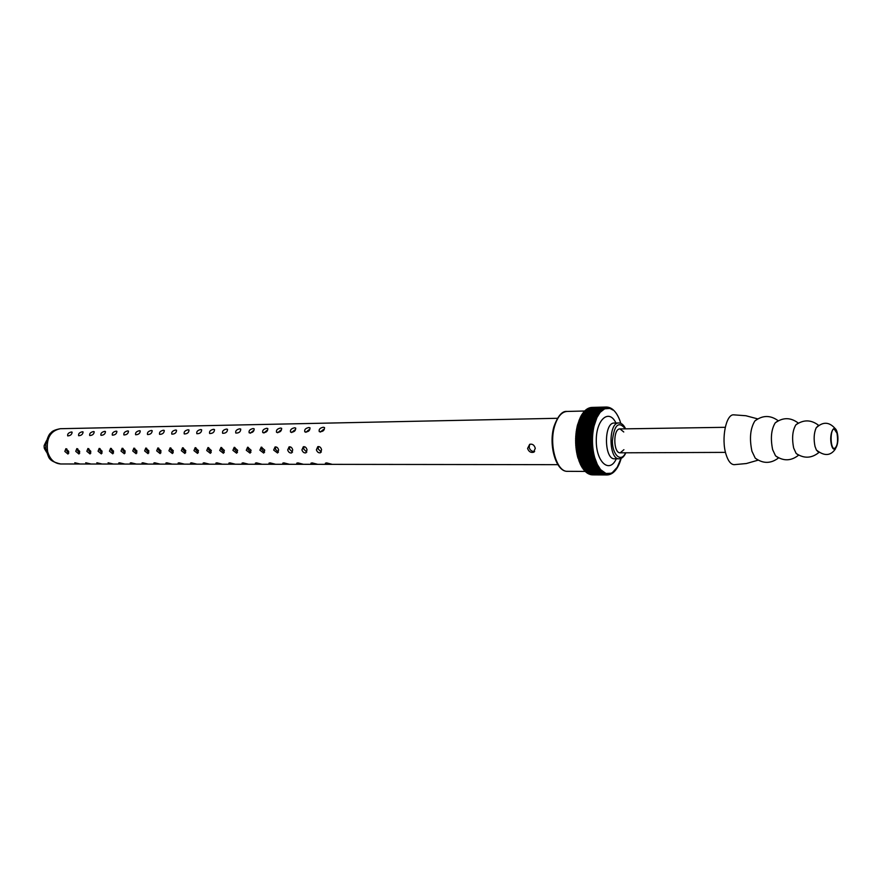 <?xml version="1.0" encoding="UTF-8"?>
<svg xmlns="http://www.w3.org/2000/svg" width="882" height="882" viewBox="0 0 882 882"><rect width="100%" height="100%" fill="white"/><g stroke="black" fill="none" stroke-linecap="round" stroke-linejoin="round"><path stroke-width="1.32" d="M527.59 448.431L529.685 444.308C532.53 443.701 534.382 445.068 535.275 448.376L533.544 452.268C530.699 452.885 528.715 451.606 527.59 448.431M321.588 449.765L320.442 452.786C318.567 453.094 317.222 452.102 316.384 449.798L317.829 446.634C319.67 446.336 320.927 447.383 321.588 449.765M307.035 449.864L305.922 452.852C304.081 453.161 302.747 452.179 301.92 449.897L303.342 446.755C305.15 446.468 306.385 447.505 307.035 449.864M292.725 449.952L291.633 452.929C289.825 453.227 288.502 452.245 287.686 449.985L289.087 446.865C290.862 446.59 292.074 447.626 292.725 449.952M278.624 450.052L277.554 452.995L273.663 450.085L275.052 446.976C276.783 446.711 277.984 447.736 278.624 450.052M264.754 450.14L263.707 453.072L259.87 450.173L261.226 447.097L264.754 450.14M251.083 450.228L250.069 453.139L246.276 450.261L247.61 447.196L251.083 450.228M237.633 450.316L236.63 453.205L232.892 450.349L234.215 447.306L237.633 450.316M224.381 450.404L223.4 453.271L219.717 450.437L221.007 447.417L224.381 450.404M211.327 450.493L210.368 453.337L206.73 450.515L208.009 447.516L211.327 450.493M198.472 450.57L197.535 453.403L193.941 450.603L195.198 447.626L198.472 450.57M185.804 450.658L184.889 453.469L181.339 450.68L182.574 447.725L185.804 450.658M173.313 450.735L172.42 453.535L168.925 450.768L170.138 447.824L173.313 450.735M161.02 450.812L160.138 453.591L156.687 450.845L157.878 447.924L161.02 450.812M148.893 450.889L148.044 453.657L144.626 450.923L145.806 448.023L148.893 450.889M136.942 450.978L136.115 453.712L132.741 451L133.899 448.122L136.942 450.978M125.167 451.044L124.351 453.778L121.021 451.077L122.157 448.21L125.167 451.044M113.558 451.121L112.764 453.833L109.467 451.154L110.592 448.31L113.558 451.121M102.103 451.198L101.331 453.888L98.078 451.22L99.181 448.398L102.103 451.198M90.813 451.275L90.063 453.943L86.844 451.297L87.924 448.486L90.813 451.275M79.689 451.341L78.95 453.998L75.764 451.375L76.833 448.585L79.689 451.341M68.708 451.419L67.98 454.054L64.838 451.441L65.896 448.673L68.708 451.419M312.14 462.896L317.377 464.241C314.62 464.527 312.471 464.186 310.927 463.204L312.14 462.896M297.895 462.885L303.121 464.219C300.387 464.505 298.248 464.153 296.727 463.182L297.895 462.885M283.872 462.874L289.087 464.197C286.374 464.483 284.258 464.13 282.725 463.16L283.872 462.874M270.068 462.863L275.261 464.186C272.582 464.461 270.476 464.108 268.955 463.149L270.068 462.863M256.464 462.852L261.656 464.164C258.999 464.439 256.905 464.086 255.383 463.138L256.464 462.852M243.079 462.852L248.25 464.153C245.615 464.417 243.542 464.064 242.021 463.116L243.079 462.852M229.882 462.841L235.042 464.13C232.429 464.395 230.367 464.053 228.857 463.105L229.882 462.841M216.884 462.83L222.032 464.119C219.453 464.373 217.402 464.031 215.892 463.083L216.884 462.83M204.084 462.818L209.21 464.097C206.653 464.351 204.624 464.009 203.114 463.072L204.084 462.818M191.471 462.818L196.587 464.086C194.051 464.329 192.022 463.987 190.523 463.061L191.471 462.818M179.035 462.807L184.14 464.064C181.626 464.307 179.619 463.965 178.12 463.05L179.035 462.807M166.786 462.796L171.88 464.053C169.377 464.285 167.382 463.943 165.893 463.028L166.786 462.796M154.714 462.796L159.785 464.042C157.316 464.263 155.331 463.932 153.832 463.017L154.714 462.796M142.807 462.785L147.867 464.02C145.42 464.252 143.446 463.91 141.958 463.006L142.807 462.785M131.076 462.774L136.126 464.009C133.689 464.23 131.727 463.888 130.238 462.995L131.076 462.774M119.5 462.774L124.538 463.987C122.124 464.208 120.172 463.877 118.695 462.984L119.5 462.774M74.805 462.741L79.788 463.932L74.805 462.741M85.741 462.752L90.747 463.954L85.741 462.752M96.844 462.752L101.849 463.965L96.844 462.752M108.089 462.763L113.117 463.976L108.089 462.763M71.431 431.971L72.115 432.147C71.916 434.473 70.439 435.719 67.705 435.906C67.286 433.988 68.531 432.676 71.431 431.971M82.379 431.761L83.084 431.948C82.886 434.297 81.398 435.554 78.63 435.719C78.211 433.79 79.457 432.467 82.379 431.761M93.47 431.552L94.198 431.739C94.01 434.12 92.511 435.388 89.71 435.543C89.28 433.591 90.526 432.257 93.47 431.552M104.726 431.342L105.465 431.541C105.289 433.944 103.778 435.212 100.956 435.344C100.504 433.382 101.761 432.048 104.726 431.342M116.137 431.133L116.898 431.331C116.722 433.757 115.211 435.035 112.345 435.157C111.893 433.183 113.15 431.838 116.137 431.133M127.714 430.912L128.485 431.111C128.32 433.58 126.799 434.859 123.91 434.958C123.436 432.974 124.704 431.618 127.714 430.912M139.455 430.692L140.249 430.901C140.095 433.393 138.551 434.672 135.63 434.76C135.144 432.753 136.423 431.397 139.455 430.692M151.362 430.471L152.178 430.681C152.024 433.205 150.48 434.495 147.526 434.561C147.029 432.544 148.297 431.177 151.362 430.471M163.435 430.24L164.284 430.46C164.14 433.007 162.575 434.308 159.587 434.363C159.08 432.323 160.359 430.945 163.435 430.24M175.694 430.008L176.554 430.24C176.422 432.819 174.845 434.12 171.825 434.153C171.306 432.092 172.596 430.714 175.694 430.008M188.131 429.777L189.013 430.019C188.891 432.621 187.304 433.933 184.25 433.944C183.71 431.871 185 430.482 188.131 429.777M200.754 429.545L201.658 429.788C201.548 432.423 199.949 433.746 196.851 433.724C196.3 431.64 197.601 430.24 200.754 429.545M213.565 429.302L214.502 429.556C214.392 432.224 212.771 433.547 209.64 433.514C209.078 431.408 210.39 430.008 213.565 429.302M226.564 429.06L227.523 429.313C227.424 432.026 225.792 433.349 222.628 433.294C222.055 431.166 223.367 429.755 226.564 429.06M239.761 428.806L240.753 429.082C240.665 431.816 239.011 433.15 235.814 433.062C235.218 430.923 236.541 429.512 239.761 428.806M253.167 428.553L254.181 428.839C254.104 431.607 252.439 432.941 249.187 432.842C248.592 430.681 249.915 429.258 253.167 428.553M323.352 427.241L324.532 427.572C324.488 430.526 322.746 431.882 319.284 431.64C318.623 429.402 319.979 427.935 323.352 427.241M308.876 427.516L310.012 427.825C309.968 430.747 308.237 432.103 304.83 431.882C304.169 429.666 305.525 428.211 308.876 427.516M294.621 427.781L295.724 428.09C295.668 430.967 293.96 432.312 290.597 432.125C289.946 429.92 291.292 428.476 294.621 427.781M280.586 428.046L281.667 428.343C281.601 431.188 279.903 432.533 276.573 432.367C275.945 430.184 277.29 428.74 280.586 428.046M266.772 428.299L267.819 428.586C267.742 431.397 266.066 432.742 262.781 432.61C262.163 430.438 263.498 429.005 266.772 428.299M326.605 462.896L331.864 464.252C329.074 464.549 326.902 464.208 325.37 463.215L326.605 462.896M534.635 451.441C531.934 451.661 530.115 450.338 529.178 447.472L529.619 444.87M250.312 433.216L253.2 430.769M320.331 432.07L323.451 429.49M305.889 432.312L308.954 429.755M291.666 432.544L294.687 430.008M277.676 432.764L280.652 430.273M263.883 432.996L266.816 430.515M321.335 452.014L318.137 448.938L318.435 446.821M306.815 452.08L303.684 449.048L303.97 446.942M292.504 452.157L289.45 449.147L289.726 447.053M278.425 452.223L275.449 449.236L275.713 447.163M264.567 452.29L261.656 449.335L261.91 447.273M250.918 452.356L248.074 449.434L248.316 447.383M237.479 452.422L234.7 449.522L234.932 447.494M224.249 452.488L221.525 449.622L221.746 447.593M211.206 452.554L208.549 449.71L208.758 447.703M198.362 452.609L195.76 449.798L195.969 447.802M185.716 452.664L183.158 449.886L183.368 447.913M173.247 452.731L170.744 449.974L170.943 448.012M160.954 452.786L158.517 450.052L158.705 448.111M148.849 452.841L146.456 450.14L146.632 448.21M136.908 452.896L134.571 450.228L134.737 448.31M125.145 452.951L122.863 450.305L123.017 448.409M113.546 452.995L111.308 450.382L111.463 448.497M102.103 453.05L99.92 450.47L100.063 448.596M90.835 453.094L88.685 450.548L88.828 448.684M79.711 453.15L77.616 450.625L77.737 448.784M68.741 453.194L66.69 450.702L66.812 448.872M577.776 424.639L594.479 424.352L593.068 423.162L577.82 423.823L578.603 423.073L594.909 422.864L593.52 421.651L578.283 422.324L579.066 421.585L595.361 421.442L594.005 420.196L578.779 420.868L579.573 420.152L595.857 420.075L594.534 418.796L579.309 419.468L580.113 418.785L596.386 418.763L595.085 417.462L579.882 418.134L580.687 417.473L596.938 417.517L595.681 416.205L580.488 416.855L581.282 416.227L597.533 416.337L596.309 415.003L581.128 415.643L581.922 415.058L598.15 415.224L596.96 413.878L581.811 414.507L597.114 413.636L598.79 414.187L597.632 412.842L582.517 413.449L597.798 412.611L599.462 413.228L598.338 411.872L583.256 412.456L598.503 411.662L600.146 412.346L599.065 410.99L584.016 411.552L599.242 410.803L600.863 411.541L599.815 410.196L584.81 410.725L599.992 410.02L601.59 410.825L600.576 409.48L585.637 409.987L600.763 409.336L602.34 410.185L601.359 408.862L586.475 409.336L601.546 408.73L603.112 409.634L602.163 408.333L587.335 408.774L602.351 408.212L603.883 409.171L602.968 407.881L588.217 408.311L603.156 407.793L604.666 408.807L603.784 407.539L589.11 407.936L603.972 407.462L605.46 408.52L604.611 407.275L590.014 407.66L604.798 407.23L606.265 408.322L605.438 407.109L590.929 407.495L605.636 407.087L607.059 408.223L606.276 407.043L591.844 407.418M606.276 407.043L607.863 408.201L606.761 407.076M607.18 407.065L608.668 408.278L607.775 407.186M608.767 407.385L609.473 408.443L604.666 408.807L600.146 412.346L596.938 417.517L594.093 425.874L592.649 424.727L577.412 425.378L577.214 426.193L594.093 425.874L593.751 427.439L592.274 426.337L577.699 426.579L576.861 427.803L593.751 427.439L593.443 429.049L591.943 427.979L577.368 428.222L576.552 429.446L593.443 429.049L593.178 430.692L591.646 429.677L577.071 429.898L576.288 431.111L593.178 430.692L592.958 432.367L591.403 431.397L576.167 431.982L576.652 432.941L592.958 432.367L592.781 434.065L591.194 433.15L575.968 433.701L576.475 434.694L592.781 434.065L592.638 435.785L591.039 434.914L575.814 435.443L576.354 436.469L592.638 435.785L592.539 437.516L590.918 436.711L576.332 436.888L575.659 438.056L592.539 437.516L592.495 439.258L590.852 438.508L575.637 438.971L576.233 440.052L590.83 439.898L592.495 439.258L592.484 441L590.819 440.327L575.615 440.746L576.244 441.849L590.83 441.717L592.484 441L592.517 442.753L590.841 442.136L576.255 442.268L575.67 443.37L590.885 443.525L592.517 442.753L592.594 444.495L576.31 444.065L575.759 445.134L590.984 445.322L592.594 444.495L592.726 446.226L575.825 446.049L576.541 447.218L591.127 447.119L592.726 446.226L592.891 447.946L575.99 447.791L576.729 448.971L591.315 448.883L592.891 447.946L593.09 449.644L576.784 449.379L576.31 450.36L591.557 450.636L593.09 449.644L593.343 451.319L577.026 451.11L576.585 452.058L591.833 452.356L593.343 451.319L593.63 452.962L577.313 452.819L576.894 453.723L592.142 454.043L593.63 452.962L593.961 454.561L577.644 454.484L577.258 455.355L592.506 455.696L593.961 454.561L594.336 456.137L577.445 456.137L577.655 456.953L592.902 457.306L594.336 456.137L594.744 457.659L578.03 457.692M609.242 474.604L609.98 473.535L608.701 474.792M608.282 474.814L609.186 473.7L607.83 474.913M607.246 474.935L608.382 473.777L606.805 474.957L607.577 473.766L606.166 474.913L591.447 474.792L605.978 474.891L606.772 473.656L605.339 474.77L590.532 474.626L605.14 474.725L605.967 473.469L604.501 474.538L589.849 474.428L604.313 474.472L605.173 473.182L603.685 474.207L588.724 473.987L603.486 474.119L604.379 472.807L602.858 473.788L587.831 473.524L602.671 473.678L603.597 472.355L602.053 473.281L586.96 472.973L601.866 473.149L602.825 471.804L601.259 472.686L586.111 472.322L601.072 472.532L602.075 471.175L600.477 471.991L585.284 471.583L600.3 471.815L601.326 470.448L599.716 471.22L584.479 470.756L599.539 471.021L600.598 469.654L598.966 470.36L583.697 469.852L598.801 470.139L599.892 468.772L598.25 469.411L582.947 468.871L598.084 469.18L599.209 467.813L597.544 468.386L582.219 467.813L597.379 468.133L598.547 466.776L582.329 467.251L581.525 466.666L596.717 467.019L597.919 465.663L581.679 466.082L580.863 465.464L596.078 465.828L597.312 464.483L581.051 464.836L580.246 464.186L595.46 464.56L596.728 463.237L580.455 463.535L579.65 462.852L594.876 463.226L596.188 461.936L579.893 462.157L579.088 461.462L594.336 461.837L595.67 460.558L579.375 460.735L578.57 460.007L593.818 460.382L595.185 459.136L578.879 459.246L578.096 458.497L593.343 458.872L594.744 457.659L597.312 464.483L600.598 469.654L605.967 473.469L610.774 473.27L609.627 474.549M592.362 474.869L606.97 474.957M608.183 407.208L610.267 408.697L609.87 407.716M609.12 407.44L611.05 409.039L610.741 408.123M610.035 407.782L611.832 409.469L611.59 408.609M610.917 408.223L612.604 409.976L612.417 409.193M611.777 408.741L613.222 409.854M612.604 409.336L614.004 410.604M613.398 410.009L614.776 411.42M614.269 410.88L615.515 412.324M614.919 411.585L616.22 413.294M615.636 412.478L616.904 414.342M616.331 413.449L617.554 415.444M616.992 414.474L618.183 416.624M617.632 415.576L618.778 417.859M618.238 416.734L619.34 419.148M618.822 417.947L619.87 420.505M619.373 419.226L620.586 422.61M619.892 420.56L620.641 423.305M621.171 458.342L620.674 460.007M620.663 460.051L620.211 461.396M620.189 461.451L619.715 462.719M619.682 462.796L619.186 463.998M619.142 464.097L618.624 465.222M618.569 465.332L618.028 466.38M617.962 466.512L617.411 467.482M617.323 467.625L616.761 468.518M616.661 468.673L616.077 469.489M615.956 469.643L615.493 470.227M615.239 470.547L614.644 471.209M614.489 471.374L613.883 471.958M613.707 472.124L613.1 472.642M612.913 472.785L612.273 473.248M610.377 474.273L611.557 472.928L610.542 474.207M612.086 473.369L612.328 472.498L611.469 473.744M611.237 473.866L617.268 467.217L620.983 458.42M623.75 431.982L620.002 428.928C612.935 428.42 613.177 453.458 620.233 452.819L623.916 449.688M577.39 426.16L594.093 425.874M577.037 427.715L593.751 427.439M576.729 429.313L593.443 429.049M576.464 430.945L593.178 430.692M576.233 432.599L592.958 432.367M576.045 434.286L592.781 434.065M577.622 456.181L594.336 456.137M577.247 454.627L593.961 454.561M576.916 453.028L593.63 452.962M576.365 449.743L593.09 449.644M576.619 451.397L593.343 451.319M576.155 448.056L592.891 447.946M575.99 446.347L592.726 446.226M575.869 444.627L592.594 444.495M575.792 442.907L592.517 442.753M575.748 441.165L592.484 441M575.759 439.434L592.495 439.258M575.814 437.704L592.539 437.516M575.913 435.984L592.638 435.785M837.018 433.249L834.229 429.049C829.951 428.619 830.149 449.026 834.416 448.508C837.371 446.557 838.242 441.474 837.018 433.249M831.428 444.804C828.672 433.812 834.604 421.761 837.239 432.808C839.94 443.613 834.129 455.796 831.428 444.804M818.11 451.827L816.379 450.018L815.012 446.424C813.557 439.192 813.932 433.007 816.159 427.891L817.857 426.039M797.714 454.561L796.148 453.458L793.668 448.056C791.749 438.233 792.488 430.493 795.873 424.848L797.405 423.702M777.373 457.152L775.532 455.818L772.643 449.666C770.372 438.398 771.221 429.468 775.212 422.886L777.02 421.519M757.34 459.676L755.212 458.111L751.938 451.242C749.292 438.597 750.262 428.509 754.849 420.99L756.943 419.38M758.134 460.15L746.359 463.535L734.144 464.671C730.781 464.461 728.047 460.944 725.952 454.142C721.101 438.762 726.029 414.11 733.648 414.838L745.896 415.742L757.737 418.895M557.435 418.288L60.318 428.707C50.285 430.846 46.04 438.464 47.606 451.551C49.91 459.368 54.265 463.502 60.671 463.976L557.887 464.671M46.437 440.791L44.144 445.564L44.343 448.453L46.548 452.168M49.701 458.353L45.842 448.762L45.798 444.197L49.469 434.539M68.785 453.028L66.712 449.147M554.602 426.215C548.802 445.046 556.807 472.267 567.578 471.33C556.134 472.168 548.24 445.201 554.006 426.414C557.92 415.83 562.253 410.836 566.994 411.442C561.602 411.894 557.468 416.822 554.602 426.215M616.286 458.794C609.649 473.788 596.309 462.532 596.276 441.099C595.89 419.678 609.01 408.168 615.934 423.018M619.153 458.794C608.569 459.754 608.205 422.213 618.8 422.974L614.269 423.051C603.641 422.302 604.005 459.765 614.622 458.794L619.153 458.794C621.887 458.673 624.114 456.678 625.823 452.797M625.371 428.839C618.602 420.714 614.269 424.749 612.373 440.945C612.384 455.255 621.193 462.896 625.603 452.797M60.318 428.707C55.235 429.677 52.126 431.044 50.991 432.797C49.183 433.768 47.452 437.571 45.798 444.197L44.144 445.564L44.166 447.428L45.842 448.762L46.305 451.297C49.249 456.545 46.834 460.724 60.671 463.976M534.26 451.838L533.544 452.268M620.233 452.819L725.489 452.378M620.002 428.928L725.247 427.307M606.485 407.043L591.877 407.418M575.814 435.443L575.891 434.55M575.748 436.292L575.703 437.196M575.659 438.056L575.637 438.971M575.626 439.82L575.615 440.746M575.626 441.595L575.637 442.51M575.67 443.37L575.714 444.285M575.759 445.134L575.825 446.049M575.902 446.898L575.99 447.791M576.442 451.22L576.31 450.36M576.089 448.64L576.2 449.522M576.585 452.058L576.74 452.896M576.894 453.723L577.071 454.539M577.258 455.355L577.445 456.137M577.655 456.953L577.864 457.703M575.968 433.701L576.067 432.819M576.167 431.982L576.288 431.111M576.409 430.284L576.552 429.446M576.707 428.608L576.861 427.803M577.037 426.976L577.214 426.193M577.412 425.378L577.6 424.628M584.523 411.012L566.994 411.442M585.097 471.418L567.578 471.33M625.592 428.839C623.806 424.992 621.534 423.029 618.8 422.974M816.159 427.891C822.873 421.442 829.267 421.728 835.32 428.751M835.519 448.784C830.723 455.972 824.339 456.38 816.379 450.018M818.672 425.389C811.219 419.6 803.612 419.413 795.873 424.848M818.937 452.466C811.594 458.397 803.998 458.728 796.148 453.458M798.353 423.128C790.713 417.296 782.996 417.208 775.212 422.886M798.662 455.123C791.143 461.11 783.425 461.341 775.532 455.818M778.255 420.78C770.416 415.025 762.621 415.091 754.849 420.99M778.619 457.868C770.89 463.778 763.095 463.855 755.212 458.111"/></g></svg>
